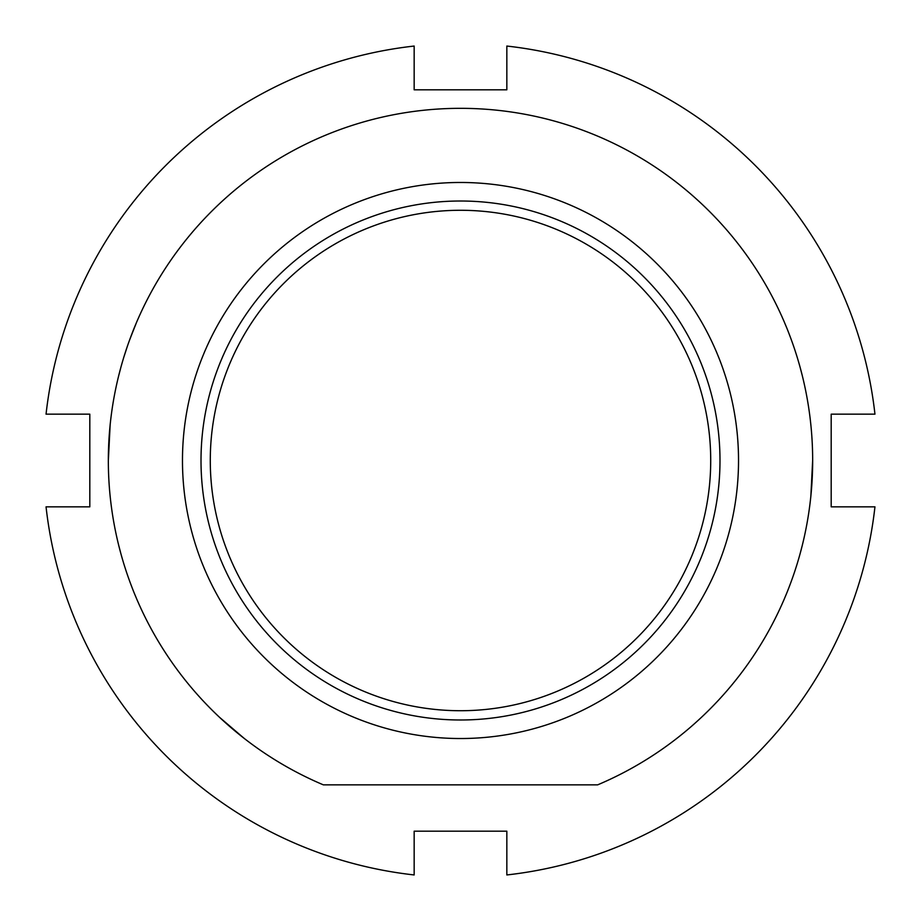 <?xml version="1.0" encoding="UTF-8"?>
<svg xmlns="http://www.w3.org/2000/svg" width="921" height="921" viewBox="0 0 921 921"><rect width="100%" height="100%" fill="white"/><g stroke="black" fill="none" stroke-linecap="round" stroke-linejoin="round"><path stroke-width="1.38" d="M279.8 762.761L284.416 765.478L279.8 762.761M244.284 738.469L219.543 717.321L244.284 738.469M460.5 710.724A250.224 250.224 0 0 1 243.8 335.394A250.224 250.224 0 0 1 677.2 335.394A250.224 250.224 0 0 1 460.5 710.724M136.147 323.34L129.585 340.022M127.328 346.434L123.978 356.703M323.352 784.853A352.156 352.156 0 0 1 181.633 245.435A352.156 352.156 0 0 1 739.367 245.435A352.156 352.156 0 0 1 597.648 784.853L323.352 784.853M802.099 374.916L800.245 367.824M800.245 553.176L802.099 546.084M810.86 496.039L812.656 460.5M120.755 367.824L118.901 374.916M110.14 424.961L108.344 460.5M118.901 546.084L120.755 553.176M460.5 738.527A278.027 278.027 0 0 1 182.473 460.5A278.027 278.027 0 0 1 460.5 182.473A278.027 278.027 0 0 1 738.527 460.5A278.027 278.027 0 0 1 460.5 738.527M460.5 719.992A259.492 259.492 0 0 0 719.992 460.5A259.492 259.492 0 0 0 460.5 201.008A259.492 259.492 0 0 0 201.008 460.5A259.492 259.492 0 0 0 460.5 719.992M831.191 414.162L874.95 414.162A417.029 417.029 0 0 0 506.838 46.05L506.838 89.809L414.162 89.809L414.162 46.05A417.029 417.029 0 0 0 46.05 414.162L89.809 414.162L89.809 506.838L46.05 506.838A417.029 417.029 0 0 0 414.162 874.95L414.162 831.191L506.838 831.191L506.838 874.95A417.029 417.029 0 0 0 874.95 506.838L831.191 506.838L831.191 414.162"/></g></svg>
